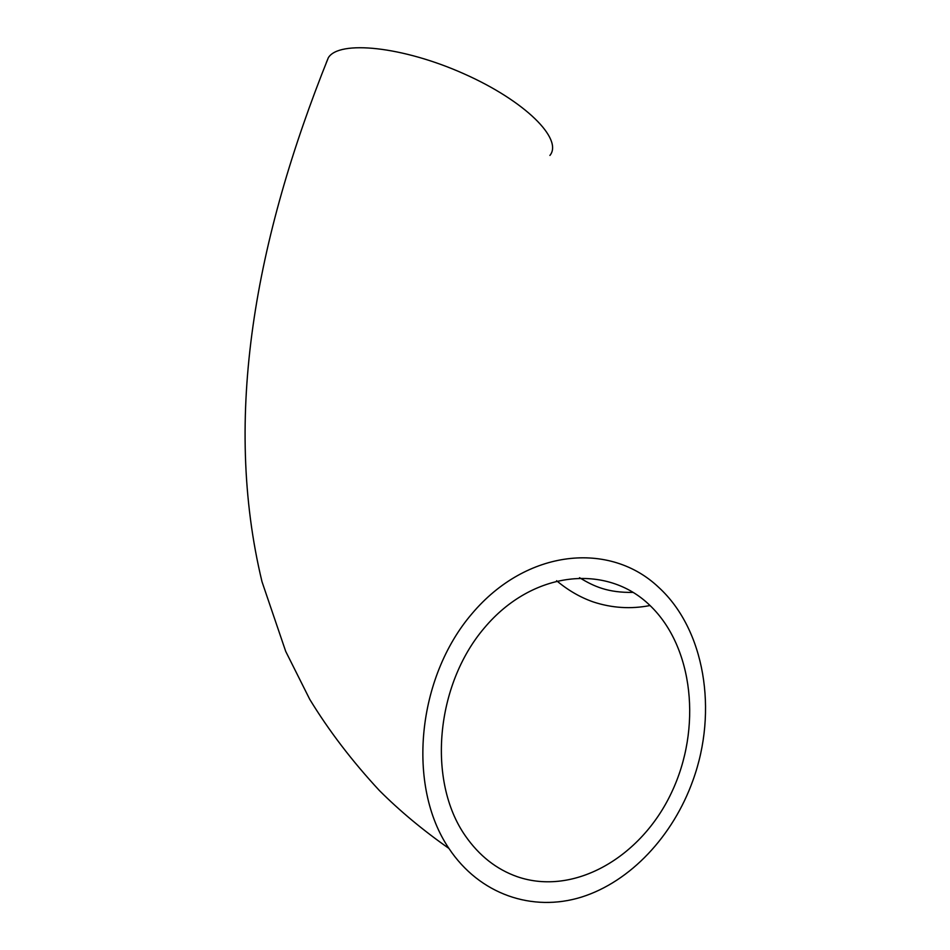<?xml version="1.0" encoding="UTF-8"?>
<svg xmlns="http://www.w3.org/2000/svg" width="950" height="950" viewBox="0 0 950 950"><rect width="100%" height="100%" fill="white"/><g stroke="black" fill="none" stroke-linecap="round" stroke-linejoin="round"><path stroke-width="1.43" d="M692.966 780.318C718.248 710.742 704.686 629.399 658.73 587.385C609.841 540.859 526.621 548.957 472.043 613.617C417.014 677.659 406.505 785.757 448.911 848.409C479.608 894.556 532.368 912.332 581.412 897.121C630.551 881.695 673.158 835.857 692.966 780.318M549.908 155.432C563.338 139.294 525.362 100.997 463.873 73.767C402.515 46.312 339.067 39.924 328.332 57.724L326.254 62.807M517.156 876.66C573.978 896.384 641.119 857.328 671.436 792.787C702.157 728.401 693.536 647.199 650.049 605.53C606.812 563.219 532.487 570.428 484.274 628.021C435.634 685.057 427.001 780.947 465.298 835.786C479.144 855.712 496.434 869.333 517.156 876.66M633.151 592.384C607.834 592.859 593.821 586.399 579.536 577.683M448.911 848.409C423.047 830.288 399.867 811.003 379.394 790.543C352.022 761.009 328.819 730.621 309.759 699.366L285.712 651.391L261.998 581.709C222.336 416.848 255.645 238.569 328.332 57.724M650.049 605.53C630.812 609.271 611.824 608.059 593.073 601.872C580.106 597.289 567.946 590.235 556.593 580.711"/></g></svg>
